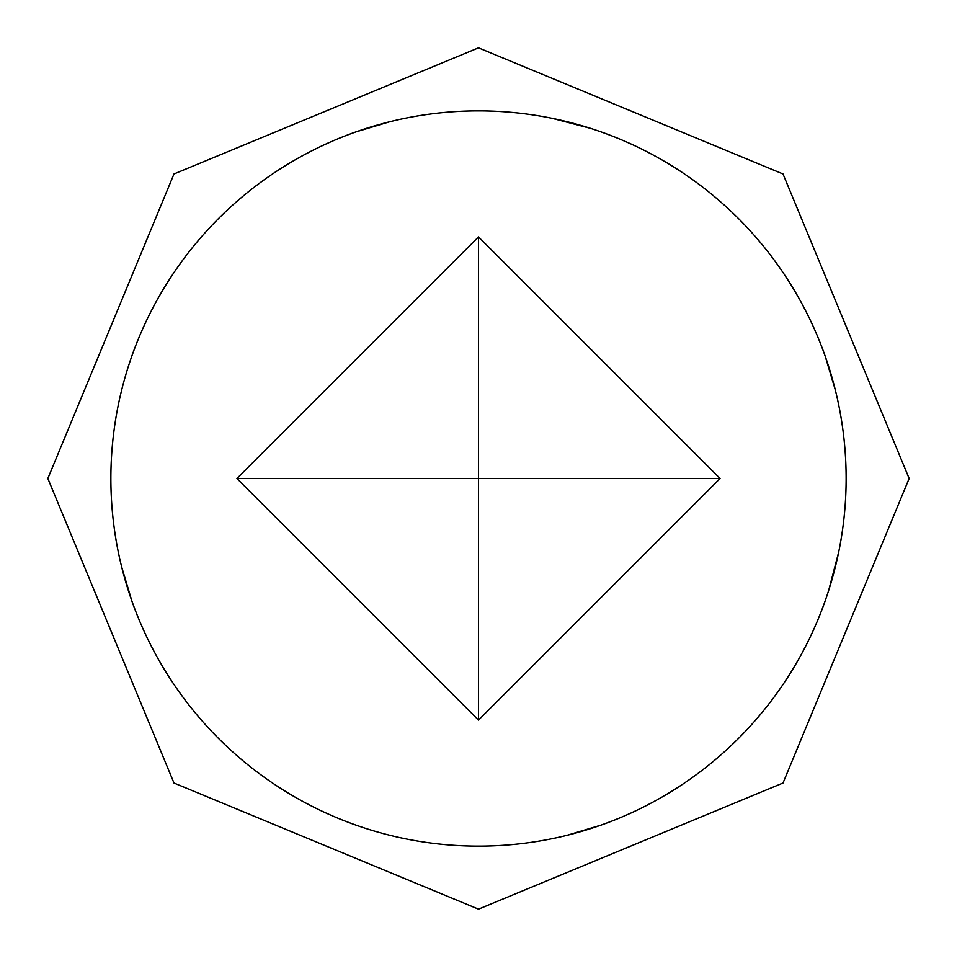 <?xml version="1.0" encoding="UTF-8"?>
<svg xmlns="http://www.w3.org/2000/svg" width="957" height="957" viewBox="0 0 957 957"><rect width="100%" height="100%" fill="white"/><g stroke="black" fill="none" stroke-linecap="round" stroke-linejoin="round"><path stroke-width="1.44" d="M478.5 236.917L720.083 478.5L478.5 720.083L236.917 478.5L478.5 236.917L478.5 720.083M838.667 552.201L828.63 590.565L838.667 552.201M835.365 390.169L825.125 356.016L835.365 390.169M552.201 118.333L590.457 128.334L552.201 118.333M566.831 835.365L600.984 825.125L566.831 835.365M478.5 846.132A367.632 367.632 0 0 0 846.132 478.5A367.632 367.632 0 0 0 478.5 110.868A367.632 367.632 0 0 0 110.868 478.5A367.632 367.632 0 0 0 478.5 846.132M121.635 566.831L131.875 600.984L121.635 566.831M390.169 121.635L356.016 131.875L390.169 121.635M720.083 478.5L236.917 478.5M478.5 47.85L783.017 173.983L909.15 478.5L783.017 783.017L478.5 909.15L173.983 783.017L47.85 478.5L173.983 173.983L478.5 47.85"/></g></svg>
